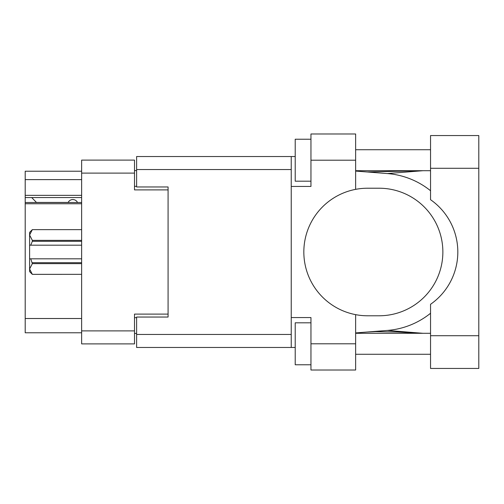 <?xml version="1.0" encoding="UTF-8"?>
<svg xmlns="http://www.w3.org/2000/svg" width="504" height="504" viewBox="0 0 504 504"><rect width="100%" height="100%" fill="white"/><g stroke="black" fill="none" stroke-linecap="round" stroke-linejoin="round"><path stroke-width="0.76" d="M81.635 203.742L25.2 203.742L25.2 202.507L81.635 202.507M168.078 317.041L168.078 314.105L134.511 314.105L134.511 343.892L81.635 343.892L81.635 160.108L134.511 160.108L134.511 189.895L168.078 189.895L168.078 186.959L168.078 317.041L136.609 317.041L136.609 334.454L291.236 334.454M136.609 333.402L134.511 333.402M134.511 170.598L136.609 170.598M81.635 179.619L25.2 179.619L25.2 171.228L81.635 171.228M81.635 332.772L25.2 332.772L25.2 318.509L81.635 318.509M25.2 203.742L25.2 318.509M25.2 179.619L25.2 195.35L81.635 195.35M25.2 195.35L25.2 202.507M25.2 197.555L81.635 197.555M430.542 335.714L430.542 304.303A63.781 63.781 0 0 0 430.542 199.697L430.542 135.557L478.8 135.557L478.8 368.443L430.542 368.443L430.542 335.714L478.8 335.714M430.542 149.72L355.641 149.72M430.542 170.698L355.641 170.698M430.542 333.301L355.641 333.301M430.542 354.281L355.641 354.281M310.955 364.77L295.218 364.77L295.218 322.812L310.955 322.812M310.955 181.188L295.218 181.188L295.218 139.23L310.955 139.23M355.641 343.791L355.641 370.018L310.955 370.018L310.955 343.791L355.641 343.791L355.641 314.647A63.781 63.781 0 0 1 355.641 189.353L355.641 160.209L310.955 160.209L310.955 186.436L291.236 186.436L291.236 347.464L136.609 347.464L136.609 334.454M291.236 317.564L310.955 317.564L310.955 343.791M310.955 160.209L310.955 133.982L355.641 133.982L355.641 160.209M295.218 347.464L291.236 347.464M168.078 186.959L136.609 186.959L136.609 156.536L291.236 156.536L291.236 186.436M295.218 156.536L291.236 156.536M355.641 189.353A63.781 63.781 0 0 1 367.605 188.219L379.084 188.219A63.781 63.781 0 0 1 442.865 252A63.781 63.781 0 0 1 379.084 315.781L367.605 315.781A63.781 63.781 0 0 1 355.641 314.647M423.026 333.301L387.356 330.435L355.641 332.93M387.356 330.435A78.674 78.674 0 0 0 430.542 313.261M430.542 190.739A78.674 78.674 0 0 0 387.356 173.565L355.641 171.07M423.026 170.698L387.356 173.565M77.547 202.507A5.248 5.248 0 0 0 68.141 202.438L36.458 202.438A4.618 4.618 0 0 1 36.414 202.394L31.702 197.555M81.635 263.642L32.332 263.642L30.757 258.817L81.635 258.817M32.332 262.697L81.635 262.697M81.635 241.303L32.332 241.303L30.757 245.183L29.604 245.183L29.604 235.009L32.332 240.358L81.635 240.358M32.332 241.303L32.332 240.358M30.757 258.817L29.604 258.817L29.604 268.991L32.332 274.34L81.635 274.34L32.332 274.346L29.604 271.618L29.604 268.991L32.332 263.642M29.604 235.009L29.604 232.382L32.332 229.654L81.635 229.654L32.332 229.654L29.604 235.009L29.66 234.266M29.604 245.183L29.604 258.817M81.635 245.183L30.757 245.183M81.635 330.889L134.511 330.889M134.511 173.111L81.635 173.111M134.511 317.671L136.609 317.671M136.609 186.329L134.511 186.329M291.236 169.546L136.609 169.546M430.542 168.286L478.8 168.286M367.277 171.984L421.407 170.698M421.407 333.301L397.278 331.979L375.738 331.638L367.277 332.016"/></g></svg>
